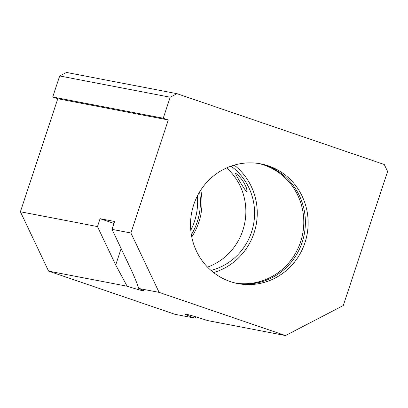<?xml version="1.0" encoding="UTF-8"?>
<svg xmlns="http://www.w3.org/2000/svg" width="408" height="408" viewBox="0 0 408 408"><rect width="100%" height="100%" fill="white"/><g stroke="black" fill="none" stroke-linecap="round" stroke-linejoin="round"><path stroke-width="0.61" d="M100.077 218.683L97.466 226.573L115.714 264.986L127.118 286.222L48.598 271.131L174.996 314.318L194.509 318.067A27.703 0.994 18.3 0 1 184.982 314.104A27.703 0.994 18.3 0 1 207.835 320.627L285.508 335.555L343.266 305.551L387.6 171.493L384.285 164.506L176.985 93.682L170.192 97.211L163.236 118.238L168.295 119.967L130.912 232.999L112.011 229.362L114.617 221.478L100.077 218.683L113.97 223.431M112.011 229.362L130.254 267.781C133.916 275.512 136.746 282.407 138.751 288.456A27.703 0.994 18.3 0 1 144.07 290.853A27.703 0.994 18.3 0 1 127.118 286.222M226.583 167.923A58.181 56.064 -79.1 0 1 244.774 222.85A58.181 56.064 -79.1 0 1 207.519 267.118M231.005 166.153A58.181 56.064 -79.1 0 1 253.501 224.522A58.181 56.064 -79.1 0 1 210.972 270.402M244.193 183.146C246.718 187.879 247.457 190.658 246.412 191.495C243.765 188.624 235.197 173.803 235.36 173.084C238.349 175.068 241.291 178.424 244.193 183.146M168.295 119.967L57.783 98.731L20.4 211.762L48.598 271.131M97.466 226.573L20.4 211.762M234.212 165.123A60.95 58.732 -79.1 0 1 256.122 225.027A60.95 58.732 -79.1 0 1 213.573 272.549M258.652 163.496A60.95 58.732 -79.1 0 1 302.654 233.968A60.95 58.732 -79.1 0 1 235.666 283.116M259.457 163.623A60.95 58.732 -79.1 0 1 304.251 234.274A60.95 58.732 -79.1 0 1 236.462 283.295M193.724 204.724A60.95 58.732 -79.1 0 1 260.839 163.868A60.95 58.732 -79.1 0 1 307.015 234.809A60.95 58.732 -79.1 0 1 237.839 283.58A60.95 58.732 -79.1 0 1 193.724 204.724M130.912 232.999L159.11 292.368L285.508 335.555M197.38 195.947A60.95 58.732 -79.1 0 1 190.786 230.265M176.985 93.682L66.473 72.446L59.68 75.975L52.724 97.007L57.783 98.731M170.192 97.211L59.68 75.975M196.325 317.006L194.509 318.067M159.11 292.368L138.751 288.456M163.236 118.238L52.724 97.007M199.573 192A60.95 58.732 -79.1 0 1 191.357 234.743M200.767 190.097A60.95 58.732 -79.1 0 1 191.76 236.951M121.135 248.584L115.714 264.986"/></g></svg>
